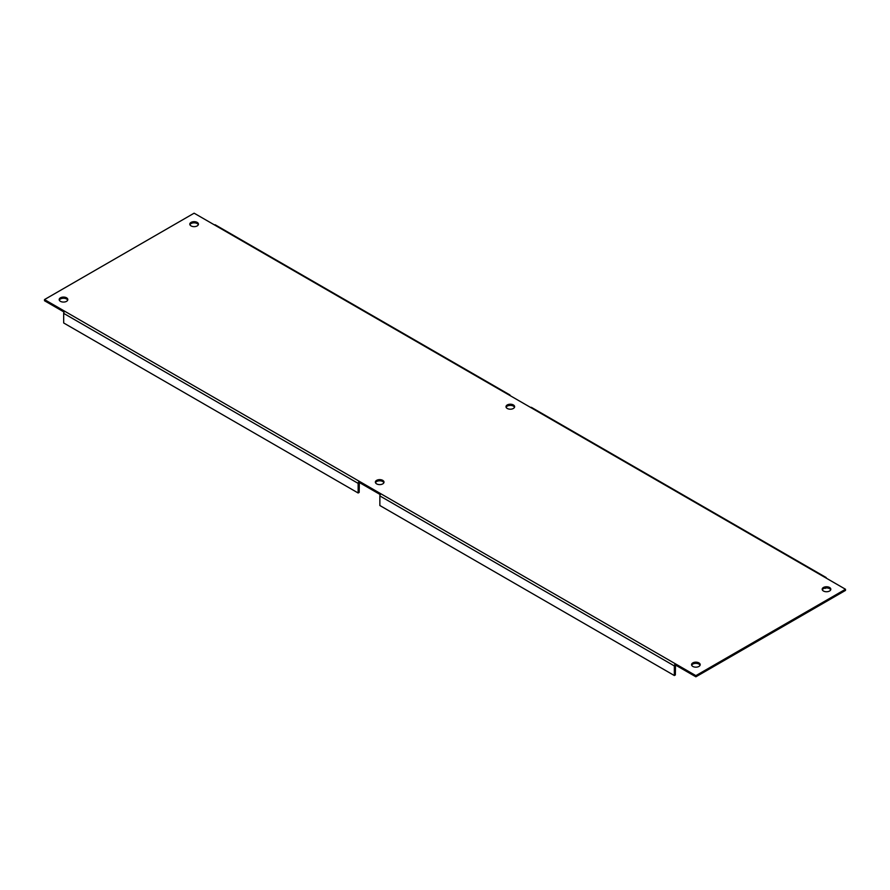 <?xml version="1.0" encoding="UTF-8"?>
<svg xmlns="http://www.w3.org/2000/svg" width="890" height="890" viewBox="0 0 890 890"><rect width="100%" height="100%" fill="white"/><g stroke="black" fill="none" stroke-linecap="round" stroke-linejoin="round"><path stroke-width="1.33" d="M376.637 483.882A4.317 2.492 180 0 1 375.369 482.124A4.317 2.492 180 0 1 379.685 479.632A4.317 2.492 180 0 1 384.002 482.124A4.317 2.492 180 0 1 381.343 484.427A4.317 2.492 180 0 1 376.637 483.882M383.879 482.703A4.317 2.492 0 0 0 379.685 480.8A4.317 2.492 0 0 0 375.491 482.703M507.255 408.466A4.317 2.492 180 0 1 505.998 406.708A4.317 2.492 180 0 1 510.315 404.216A4.317 2.492 180 0 1 514.631 406.708A4.317 2.492 180 0 1 511.961 409.011A4.317 2.492 180 0 1 507.255 408.466M514.509 407.286A4.317 2.492 0 0 0 510.315 405.384A4.317 2.492 0 0 0 506.121 407.286M60.442 301.332A4.317 2.492 180 0 1 59.185 299.574A4.317 2.492 180 0 1 63.502 297.082A4.317 2.492 180 0 1 67.818 299.574A4.317 2.492 180 0 1 65.148 301.877A4.317 2.492 180 0 1 60.442 301.332M67.696 300.153A4.317 2.492 0 0 0 63.502 298.25A4.317 2.492 0 0 0 59.307 300.153M191.072 225.915A4.317 2.492 180 0 1 189.804 224.158A4.317 2.492 180 0 1 194.131 221.666A4.317 2.492 180 0 1 198.448 224.158A4.317 2.492 180 0 1 195.778 226.461A4.317 2.492 180 0 1 191.072 225.915M198.325 224.747A4.317 2.492 0 0 0 194.131 222.834A4.317 2.492 0 0 0 189.926 224.747M692.821 666.432A4.317 2.492 180 0 1 691.563 664.674A4.317 2.492 180 0 1 695.88 662.171A4.317 2.492 180 0 1 700.196 664.674A4.317 2.492 180 0 1 697.526 666.977A4.317 2.492 180 0 1 692.821 666.432M700.074 665.253A4.317 2.492 0 0 0 695.88 663.35A4.317 2.492 0 0 0 691.675 665.253M823.45 591.016A4.317 2.492 180 0 1 822.182 589.258A4.317 2.492 180 0 1 826.499 586.755A4.317 2.492 180 0 1 830.815 589.258A4.317 2.492 180 0 1 828.156 591.561A4.317 2.492 180 0 1 823.45 591.016M830.693 589.836A4.317 2.492 0 0 0 826.499 587.934A4.317 2.492 0 0 0 822.304 589.836M845.5 589.258L695.88 675.632L695.88 676.812L845.5 590.426L845.5 589.258L825.141 577.499A1.669 0.968 -60 0 1 825.976 577.421L531.508 407.409A1.669 0.968 120 0 0 530.674 407.486L508.958 394.949A1.669 0.968 -60 0 1 509.792 394.871A1.669 0.968 -60 0 1 510.137 395.638M509.859 405.395L509.125 405.484M826.042 587.945L825.308 588.379M508.958 394.949L214.479 224.936A1.669 0.968 -60 0 1 215.313 224.859L509.792 394.871M380.297 494.618L359.338 482.514L359.338 481.334L381.042 493.872A1.669 0.968 120 0 0 379.863 495.919L379.863 505.52L674.342 675.532L674.342 665.931A1.669 0.968 120 0 1 675.521 663.884L675.354 674.954L674.342 675.532M359.338 482.514L359.171 492.404L358.147 492.993L358.147 483.381A1.669 0.968 -60 0 1 359.326 481.334L64.859 311.322A1.669 0.968 120 0 0 63.68 313.369L63.68 322.97L358.147 492.993M381.042 493.872L695.88 675.632M64.102 312.067L44.5 300.742L44.5 299.574L64.859 311.322M695.88 676.812L675.521 665.064M825.976 577.421A1.669 0.968 -60 0 1 826.321 578.177M825.141 577.499L530.674 407.486M214.479 224.936L194.12 213.188L44.5 299.574M63.68 313.369L358.147 483.381M379.863 495.919L674.342 665.931"/></g></svg>
